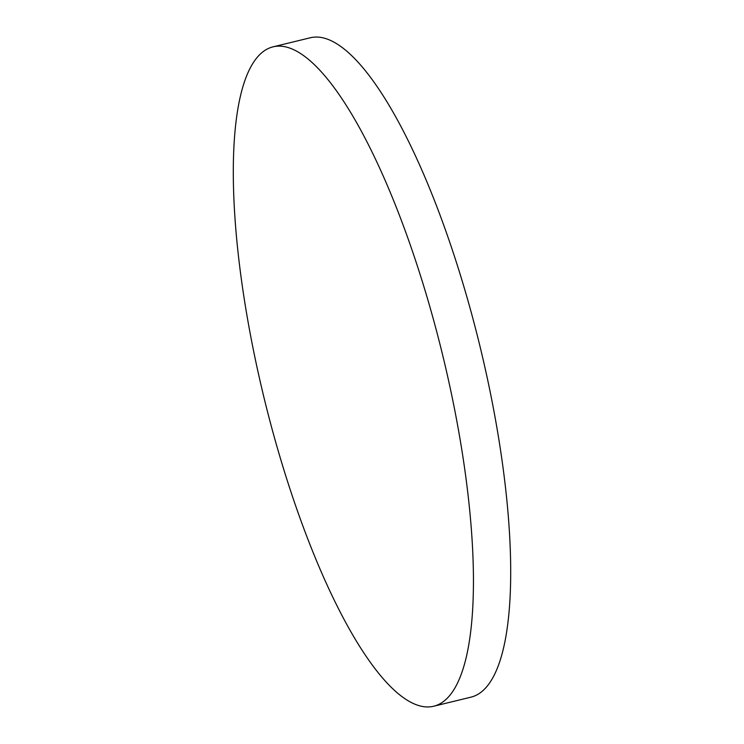 <?xml version="1.0" encoding="UTF-8"?>
<svg xmlns="http://www.w3.org/2000/svg" width="744" height="744" viewBox="0 0 744 744"><rect width="100%" height="100%" fill="white"/><g stroke="black" fill="none" stroke-linecap="round" stroke-linejoin="round"><path stroke-width="1.12" d="M281.967 46.277A339.338 91.828 76.3 0 1 449.878 386.499A339.338 91.828 76.3 0 1 433.696 706.233A339.338 91.828 76.3 0 1 424.778 706.8A339.338 91.828 76.3 0 1 256.866 366.578A339.338 91.828 76.3 0 1 273.048 46.844A339.338 91.828 76.3 0 1 281.967 46.277M273.048 46.844L310.304 37.767A339.338 91.828 76.3 0 1 319.223 37.2A339.338 91.828 76.3 0 1 487.134 377.422A339.338 91.828 76.3 0 1 470.952 697.156L433.696 706.233"/></g></svg>
